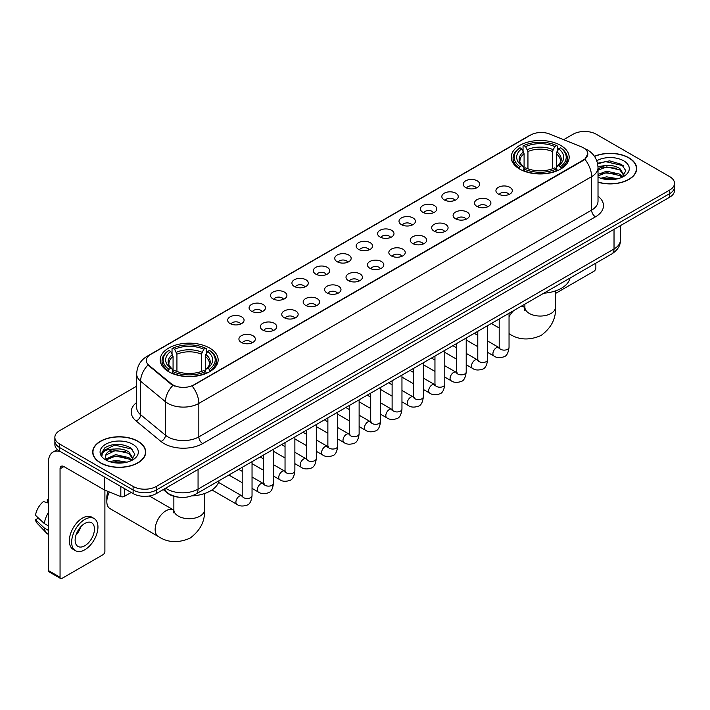 <?xml version="1.0" encoding="UTF-8"?>
<svg xmlns="http://www.w3.org/2000/svg" width="710" height="710" viewBox="0 0 710 710"><rect width="100%" height="100%" fill="white"/><g stroke="black" fill="none" stroke-linecap="round" stroke-linejoin="round"><path stroke-width="1.06" d="M209.663 348.06A28.977 16.729 0 0 0 178.086 344.43A28.977 16.729 0 0 0 160.194 359.89A28.977 16.729 0 0 0 168.687 371.72A28.977 16.729 0 0 0 200.264 375.341A28.977 16.729 0 0 0 218.148 359.89A28.977 16.729 0 0 0 209.663 348.06M560.678 145.399A28.977 16.729 0 0 0 529.101 141.778A28.977 16.729 0 0 0 511.218 157.23A28.977 16.729 0 0 0 519.702 169.06A28.977 16.729 0 0 0 551.279 172.69A28.977 16.729 0 0 0 569.163 157.23A28.977 16.729 0 0 0 560.678 145.399M465.653 187.538A8.2 4.73 180 0 1 464.029 186.197A8.2 4.73 180 0 1 466.745 180.313A8.2 4.73 180 0 1 477.253 180.846A8.2 4.73 180 0 1 478.886 186.197A8.2 4.73 180 0 1 465.653 187.538M476.259 188.035A4.917 2.84 0 0 0 474.937 186.65A4.917 2.84 0 0 0 470.091 185.922A4.917 2.84 0 0 0 466.656 188.035M444.238 199.9A8.2 4.73 180 0 1 442.614 198.569A8.2 4.73 180 0 1 445.33 192.676A8.2 4.73 180 0 1 455.838 193.209A8.2 4.73 180 0 1 457.462 198.569A8.2 4.73 180 0 1 444.238 199.9M454.835 200.398A4.917 2.84 0 0 0 453.521 199.013A4.917 2.84 0 0 0 448.667 198.294A4.917 2.84 0 0 0 445.241 200.398M422.823 212.272A8.2 4.73 180 0 1 421.199 210.932A8.2 4.73 180 0 1 423.914 205.048A8.2 4.73 180 0 1 434.422 205.572A8.2 4.73 180 0 1 436.046 210.932A8.2 4.73 180 0 1 422.823 212.272M433.419 212.76A4.917 2.84 0 0 0 432.106 211.376A4.917 2.84 0 0 0 427.251 210.657A4.917 2.84 0 0 0 423.826 212.76M401.407 224.635A8.2 4.73 180 0 1 399.783 223.295A8.2 4.73 180 0 1 402.499 217.411A8.2 4.73 180 0 1 413.007 217.934A8.2 4.73 180 0 1 414.631 223.295A8.2 4.73 180 0 1 401.407 224.635M412.004 225.123A4.917 2.84 0 0 0 410.682 223.739A4.917 2.84 0 0 0 405.836 223.02A4.917 2.84 0 0 0 402.41 225.123M379.992 236.998A8.2 4.73 180 0 1 378.359 235.658A8.2 4.73 180 0 1 381.084 229.774A8.2 4.73 180 0 1 391.592 230.306A8.2 4.73 180 0 1 393.216 235.658A8.2 4.73 180 0 1 379.992 236.998M390.589 237.486A4.917 2.84 0 0 0 389.266 236.111A4.917 2.84 0 0 0 384.421 235.383A4.917 2.84 0 0 0 380.986 237.486M358.577 249.361A8.2 4.73 180 0 1 356.944 248.021A8.2 4.73 180 0 1 359.659 242.137A8.2 4.73 180 0 1 370.167 242.669A8.2 4.73 180 0 1 371.8 248.021A8.2 4.73 180 0 1 358.577 249.361M369.173 249.858A4.917 2.84 0 0 0 367.851 248.473A4.917 2.84 0 0 0 363.005 247.755A4.917 2.84 0 0 0 359.571 249.858M337.161 261.733A8.2 4.73 180 0 1 335.528 260.392A8.2 4.73 180 0 1 338.244 254.508A8.2 4.73 180 0 1 348.752 255.032A8.2 4.73 180 0 1 350.385 260.392A8.2 4.73 180 0 1 337.161 261.733M347.758 262.221A4.917 2.84 0 0 0 346.436 260.836A4.917 2.84 0 0 0 341.59 260.117A4.917 2.84 0 0 0 338.155 262.221M315.737 274.095A8.2 4.73 180 0 1 314.113 272.755A8.2 4.73 180 0 1 316.829 266.871A8.2 4.73 180 0 1 327.337 267.395A8.2 4.73 180 0 1 328.961 272.755A8.2 4.73 180 0 1 315.737 274.095M326.343 274.584A4.917 2.84 0 0 0 325.02 273.199A4.917 2.84 0 0 0 320.174 272.48A4.917 2.84 0 0 0 316.74 274.584M294.322 286.458A8.2 4.73 180 0 1 292.697 285.118A8.2 4.73 180 0 1 295.413 279.234A8.2 4.73 180 0 1 305.921 279.767A8.2 4.73 180 0 1 307.545 285.118A8.2 4.73 180 0 1 294.322 286.458M304.918 286.946A4.917 2.84 0 0 0 303.605 285.562A4.917 2.84 0 0 0 298.75 284.843A4.917 2.84 0 0 0 295.325 286.946M272.906 298.821A8.2 4.73 180 0 1 271.282 297.481A8.2 4.73 180 0 1 273.998 291.597A8.2 4.73 180 0 1 284.506 292.13A8.2 4.73 180 0 1 286.13 297.481A8.2 4.73 180 0 1 272.906 298.821M283.503 299.318A4.917 2.84 0 0 0 282.181 297.934A4.917 2.84 0 0 0 277.335 297.206A4.917 2.84 0 0 0 273.909 299.318M251.491 311.184A8.2 4.73 180 0 1 249.867 309.853A8.2 4.73 180 0 1 252.583 303.96A8.2 4.73 180 0 1 263.09 304.492A8.2 4.73 180 0 1 264.715 309.853A8.2 4.73 180 0 1 251.491 311.184M262.088 311.681A4.917 2.84 0 0 0 260.765 310.297A4.917 2.84 0 0 0 255.919 309.578A4.917 2.84 0 0 0 252.485 311.681M230.076 323.556A8.2 4.73 180 0 1 228.442 322.216A8.2 4.73 180 0 1 231.158 316.332A8.2 4.73 180 0 1 241.675 316.855A8.2 4.73 180 0 1 243.299 322.216A8.2 4.73 180 0 1 230.076 323.556M240.672 324.044A4.917 2.84 0 0 0 239.35 322.659A4.917 2.84 0 0 0 234.504 321.941A4.917 2.84 0 0 0 231.07 324.044M498.322 194.034A8.2 4.73 180 0 1 496.698 192.694A8.2 4.73 180 0 1 499.414 186.81A8.2 4.73 180 0 1 509.922 187.342A8.2 4.73 180 0 1 511.546 192.694A8.2 4.73 180 0 1 498.322 194.034M508.919 194.522A4.917 2.84 0 0 0 507.606 193.138A4.917 2.84 0 0 0 502.751 192.419A4.917 2.84 0 0 0 499.325 194.522M476.907 206.397A8.2 4.73 180 0 1 475.283 205.057A8.2 4.73 180 0 1 477.999 199.173A8.2 4.73 180 0 1 488.507 199.705A8.2 4.73 180 0 1 490.131 205.057A8.2 4.73 180 0 1 476.907 206.397M487.504 206.894A4.917 2.84 0 0 0 486.181 205.51A4.917 2.84 0 0 0 481.336 204.791A4.917 2.84 0 0 0 477.91 206.894M455.492 218.76A8.2 4.73 180 0 1 453.859 217.429A8.2 4.73 180 0 1 456.583 211.544A8.2 4.73 180 0 1 467.091 212.068A8.2 4.73 180 0 1 468.715 217.429A8.2 4.73 180 0 1 455.492 218.76M466.088 219.257A4.917 2.84 0 0 0 464.766 217.872A4.917 2.84 0 0 0 459.92 217.154A4.917 2.84 0 0 0 456.486 219.257M434.076 231.132A8.2 4.73 180 0 1 432.443 229.792A8.2 4.73 180 0 1 435.159 223.907A8.2 4.73 180 0 1 445.667 224.431A8.2 4.73 180 0 1 447.3 229.792A8.2 4.73 180 0 1 434.076 231.132M444.673 231.62A4.917 2.84 0 0 0 443.351 230.235A4.917 2.84 0 0 0 438.505 229.516A4.917 2.84 0 0 0 435.07 231.62M412.661 243.494A8.2 4.73 180 0 1 411.028 242.154A8.2 4.73 180 0 1 413.744 236.27A8.2 4.73 180 0 1 424.252 236.794A8.2 4.73 180 0 1 425.885 242.154A8.2 4.73 180 0 1 412.661 243.494M423.258 243.983A4.917 2.84 0 0 0 421.935 242.598A4.917 2.84 0 0 0 417.089 241.879A4.917 2.84 0 0 0 413.655 243.983M391.237 255.857A8.2 4.73 180 0 1 389.612 254.517A8.2 4.73 180 0 1 392.328 248.633A8.2 4.73 180 0 1 402.836 249.166A8.2 4.73 180 0 1 404.46 254.517A8.2 4.73 180 0 1 391.237 255.857M401.842 256.345A4.917 2.84 0 0 0 400.52 254.97A4.917 2.84 0 0 0 395.674 254.242A4.917 2.84 0 0 0 392.239 256.345M369.821 268.22A8.2 4.73 180 0 1 368.197 266.88A8.2 4.73 180 0 1 370.913 260.996A8.2 4.73 180 0 1 381.421 261.529A8.2 4.73 180 0 1 383.045 266.88A8.2 4.73 180 0 1 369.821 268.22M380.418 268.717A4.917 2.84 0 0 0 379.105 267.333A4.917 2.84 0 0 0 374.25 266.614A4.917 2.84 0 0 0 370.824 268.717M348.406 280.592A8.2 4.73 180 0 1 346.782 279.252A8.2 4.73 180 0 1 349.498 273.368A8.2 4.73 180 0 1 360.005 273.891A8.2 4.73 180 0 1 361.63 279.252A8.2 4.73 180 0 1 348.406 280.592M359.003 281.08A4.917 2.84 0 0 0 357.68 279.696A4.917 2.84 0 0 0 352.834 278.977A4.917 2.84 0 0 0 349.409 281.08M326.99 292.955A8.2 4.73 180 0 1 325.366 291.615A8.2 4.73 180 0 1 328.082 285.731A8.2 4.73 180 0 1 338.59 286.254A8.2 4.73 180 0 1 340.214 291.615A8.2 4.73 180 0 1 326.99 292.955M337.587 293.443A4.917 2.84 0 0 0 336.265 292.058A4.917 2.84 0 0 0 331.419 291.34A4.917 2.84 0 0 0 327.984 293.443M305.575 305.318A8.2 4.73 180 0 1 303.942 303.978A8.2 4.73 180 0 1 306.658 298.094A8.2 4.73 180 0 1 317.175 298.626A8.2 4.73 180 0 1 318.799 303.978A8.2 4.73 180 0 1 305.575 305.318M316.172 305.806A4.917 2.84 0 0 0 314.849 304.421A4.917 2.84 0 0 0 310.004 303.702A4.917 2.84 0 0 0 306.569 305.806M284.16 317.681A8.2 4.73 180 0 1 282.527 316.34A8.2 4.73 180 0 1 285.242 310.456A8.2 4.73 180 0 1 295.75 310.989A8.2 4.73 180 0 1 297.383 316.34A8.2 4.73 180 0 1 284.16 317.681M294.757 318.178A4.917 2.84 0 0 0 293.434 316.793A4.917 2.84 0 0 0 288.588 316.074A4.917 2.84 0 0 0 285.154 318.178M262.736 330.043A8.2 4.73 180 0 1 261.111 328.712A8.2 4.73 180 0 1 263.827 322.828A8.2 4.73 180 0 1 274.335 323.352A8.2 4.73 180 0 1 275.968 328.712A8.2 4.73 180 0 1 262.736 330.043M273.341 330.541A4.917 2.84 0 0 0 272.019 329.156A4.917 2.84 0 0 0 267.173 328.437A4.917 2.84 0 0 0 263.738 330.541M241.32 342.415A8.2 4.73 180 0 1 239.696 341.075A8.2 4.73 180 0 1 242.412 335.191A8.2 4.73 180 0 1 252.92 335.715A8.2 4.73 180 0 1 254.544 341.075A8.2 4.73 180 0 1 241.32 342.415M251.926 342.903A4.917 2.84 0 0 0 250.603 341.519A4.917 2.84 0 0 0 245.758 340.8A4.917 2.84 0 0 0 242.323 342.903M581.517 146.899A14.759 8.52 180 0 1 583.487 147.857A14.759 8.52 180 0 1 587.809 153.884A14.759 8.52 180 0 1 583.487 159.91L193.812 384.882A14.759 8.52 180 0 1 171.279 383.746L148.993 365.366A14.759 8.52 180 0 1 146.322 360.485A14.759 8.52 180 0 1 150.644 354.459L530.778 134.989A14.759 8.52 180 0 1 549.682 134.03L581.517 146.899M177.997 497.08A16.401 9.47 180 0 1 167.622 493.21L163.238 489.589M598.015 182.221A26.518 15.309 0 0 0 636.675 168.616A26.518 15.309 0 0 0 628.909 157.789A26.518 15.309 0 0 0 594.447 156.289M137.953 441.238A26.518 15.309 0 0 0 109.056 437.928A26.518 15.309 0 0 0 92.682 452.066A26.518 15.309 0 0 0 100.456 462.893A26.518 15.309 0 0 0 129.344 466.213A26.518 15.309 0 0 0 145.719 452.066A26.518 15.309 0 0 0 137.953 441.238M587.809 153.884L584.916 159.306L583.487 160.345L192.153 386.071A19.134 11.049 60 0 1 198.835 403.413A21.868 12.629 180 0 1 167.915 403.413A21.868 12.629 180 0 1 165.457 401.727L140.624 381.243A21.868 12.629 180 0 1 136.666 374.001L136.666 407.487A21.868 12.629 0 0 0 140.624 414.729L165.457 435.203A21.868 12.629 0 0 0 167.915 436.89A21.868 12.629 0 0 0 198.835 436.89L591.607 210.124A21.868 12.629 0 0 0 598.015 201.196L598.015 167.72A21.868 12.629 180 0 1 591.607 176.648A19.134 11.049 -120 0 0 584.916 159.306M136.666 386.187L59.667 430.642A16.401 9.47 0 0 0 54.865 437.333L54.865 444.478A16.401 9.47 0 0 0 59.667 451.178L133.116 493.583L133.116 490.006A16.401 9.47 0 0 0 156.315 490.006L669.699 193.608A16.401 9.47 0 0 0 674.5 186.916A16.401 9.47 0 0 1 669.699 193.608L156.315 490.006A16.401 9.47 0 0 1 133.116 490.006L59.667 447.602L133.116 490.006L133.116 486.439A16.401 9.47 0 0 0 156.315 486.439L669.699 190.04A16.401 9.47 0 0 0 674.5 183.349A16.401 9.47 0 0 0 669.699 176.648L596.249 134.243A16.401 9.47 0 0 0 573.05 134.243L563.642 139.675M54.865 440.91A16.401 9.47 0 0 0 59.667 447.602A16.401 9.47 0 0 1 54.865 440.91M174.598 386.071L171.279 384.394L147.999 365.011A19.134 12.798 129.5 0 0 140.624 381.243L140.624 414.729A5.467 3.656 -50.5 0 1 136.142 421.003A27.335 15.78 180 0 1 136.666 402.481M54.865 437.333A16.401 9.47 0 0 0 59.667 444.034L133.116 486.439M133.116 493.583A16.401 9.47 0 0 0 156.315 493.583L669.699 197.185A16.401 9.47 0 0 0 674.5 190.484L674.5 183.349M598.015 182.044A26.243 15.15 0 0 0 636.409 168.616A26.243 15.15 0 0 0 628.714 157.904A26.243 15.15 0 0 0 594.545 156.44M600.829 178.254L606.624 176.843L617.86 178.725M603.101 178.885L606.624 178.263L615.508 179.222M598.015 174.42L606.624 171.172L619.83 174.163L622.643 176.843M598.015 175.84L606.624 172.592L619.83 175.574L621.907 177.331M597.971 166.451L605.861 165.59A13.668 7.89 0 0 0 598.015 169.468M605.861 165.59C611.106 165.04 615.765 166.007 619.83 168.492L623.833 174.784L623.735 175.832M598.015 170.169L606.624 166.921L619.83 169.912L623.788 175.494M598.015 176.746L598.787 177.5M598.015 177.145A19.134 11.049 0 0 0 623.691 176.426A19.134 11.049 0 0 0 623.691 160.806A19.134 11.049 0 0 0 596.755 160.735M622.137 177.234L625.812 170.764L621.614 164.4L609.65 160.859L597.509 163.264M597.642 163.868L605.648 161.64L623.3 165.749M601.423 168.093L605.648 167.303L616.475 168.217M601.423 173.755L605.648 172.974L616.475 173.888M603.465 178.964L615.295 179.257M555.495 293.47L593.924 271.282A2.733 1.58 120 0 0 595.859 267.936L595.859 263.153M100.642 462.778A26.243 15.15 0 0 0 129.247 466.062A26.243 15.15 0 0 0 145.444 452.066A26.243 15.15 0 0 0 137.758 441.354A26.243 15.15 0 0 0 109.162 438.07A26.243 15.15 0 0 0 92.957 452.066A26.243 15.15 0 0 0 100.642 462.778M109.872 461.713L115.668 460.293L126.895 462.183M112.136 462.334L115.668 461.713L124.543 462.672M106.18 458.935L115.668 454.631L128.865 457.613L131.678 460.293M106.66 459.716L115.668 456.042L128.865 459.033L130.942 460.79M131.173 460.684L134.856 454.214L130.658 447.85C121.659 443.209 113.085 443.155 104.929 447.69L101.77 453.459L102.071 455.314C102.249 451.161 106.527 449.066 114.905 449.039A13.668 7.89 0 0 0 105.533 456.53A13.668 7.89 0 0 0 106.198 458.962L107.831 460.95M114.905 449.039C120.15 448.489 124.8 449.457 128.865 451.942L132.868 458.243L132.77 459.281M105.533 456.69L106.003 455.012L115.668 450.371L128.865 453.362L132.823 458.953M132.734 444.256A19.134 11.049 0 0 0 105.675 444.256A19.134 11.049 0 0 0 105.675 459.876A19.134 11.049 0 0 0 132.734 459.876A19.134 11.049 0 0 0 132.734 444.256M101.778 453.592L102.373 451.258L114.692 445.09L132.344 449.199M110.467 451.542L114.692 450.761L125.51 451.675M110.467 457.213L114.692 456.432L125.51 457.347M112.499 462.414L124.339 462.707M519.179 168.749L519.96 166.681A26.021 15.025 0 0 1 519.96 147.778L521.743 148.816A23.51 13.57 0 0 0 521.743 165.643L523.519 166.655L524.087 168.758M524.087 167.897L524.087 153.768L521.743 148.816M523.048 151.052L523.048 145.994L523.82 145.55A26.021 15.025 0 0 1 556.56 145.55L554.767 146.579A23.51 13.57 0 0 0 525.613 146.579L527.947 151.532L527.947 168.82M552.433 168.82L552.433 151.532L554.767 146.579M543.807 293.203A30.069 17.359 0 0 0 570.041 278.054M523.048 170.249A27.113 15.655 0 0 0 557.332 170.249L556.56 168.909A26.021 15.025 0 0 1 523.82 168.909L523.048 170.72M557.332 170.72L557.332 170.249M519.96 147.778L519.179 148.221A27.113 15.655 0 0 0 513.073 158.126A27.113 15.655 0 0 0 519.179 168.021M556.56 145.55L557.332 145.994L557.332 151.052M523.82 168.909L525.613 167.879A23.51 13.57 0 0 0 554.767 167.879L556.56 168.909M521.743 165.643L519.96 166.681M525.613 146.579L523.82 145.55M523.519 151.86A21.025 12.141 0 0 0 523.519 166.655L523.616 166.717C520.625 163.824 519.409 161.862 519.96 160.833A20.226 11.679 0 0 1 524.087 153.768M561.202 168.021A27.113 15.655 0 0 0 567.308 158.126A27.113 15.655 0 0 0 561.202 148.221L560.421 147.778A26.021 15.025 0 0 1 560.421 166.681L561.202 168.749M560.421 166.681L558.637 165.643A23.51 13.57 0 0 0 558.637 148.816L560.421 147.778M558.637 148.816L556.294 153.768L556.294 167.897L556.871 166.655L558.637 165.643M556.294 153.768A20.226 11.679 0 0 1 560.421 160.833C560.971 161.871 559.755 163.832 556.764 166.717L556.871 166.655A21.025 12.141 0 0 0 556.871 151.86M556.294 168.758L556.294 167.897M109.429 491.994A15.309 8.84 120 0 0 106.828 501.615L106.828 497.151A9.842 5.68 -60 0 1 108.231 491.515M106.828 501.615A15.309 8.84 120 0 0 109.997 508.626L158.321 536.52A15.309 8.84 -60 0 1 155.978 524.255A15.309 8.84 -60 0 1 165.98 510.765A15.309 8.84 -60 0 1 173.63 510.011L173.861 510.144M168.163 371.41L168.945 369.342A26.021 15.025 0 0 1 168.945 350.438L170.728 351.477A23.51 13.57 0 0 0 170.728 368.304L172.495 369.306L173.071 371.419M173.071 370.558L173.071 356.429L170.728 351.477M172.033 353.713L172.033 348.654L172.805 348.211A26.021 15.025 0 0 1 205.536 348.211L203.752 349.24A23.51 13.57 0 0 0 174.598 349.24L176.932 354.192L176.932 371.472M201.409 371.472L201.409 354.192L203.752 349.24M191.851 495.917A30.069 17.359 0 0 0 219.026 480.714M172.033 372.91A27.113 15.655 0 0 0 206.317 372.91L205.536 371.57A26.021 15.025 0 0 1 172.805 371.57L172.033 373.371M206.317 373.371L206.317 372.91M168.945 350.438L168.163 350.882A27.113 15.655 0 0 0 162.057 360.778A27.113 15.655 0 0 0 168.163 370.682M205.536 348.211L206.317 348.654L206.317 353.713M172.805 371.57L174.598 370.54A23.51 13.57 0 0 0 203.752 370.54L205.536 371.57M170.728 368.304L168.945 369.342M174.598 349.24L172.805 348.211M172.495 354.521A21.025 12.141 0 0 0 172.495 369.306L172.592 369.377C169.61 366.484 168.394 364.523 168.945 363.493A20.226 11.679 0 0 1 173.071 356.429M210.187 370.682A27.113 15.655 0 0 0 216.293 360.778A27.113 15.655 0 0 0 210.187 350.882L209.406 350.438A26.021 15.025 0 0 1 209.406 369.342L210.187 371.41M209.406 369.342L207.613 368.304A23.51 13.57 0 0 0 207.613 351.477L209.406 350.438M207.613 351.477L205.279 356.429L205.279 370.558L205.847 369.306L207.613 368.304M205.279 356.429A20.226 11.679 0 0 1 209.397 363.493C209.956 364.532 208.731 366.493 205.749 369.377L205.847 369.306A21.025 12.141 0 0 0 205.847 354.521M205.279 371.419L205.279 370.558M124.321 488.507L124.321 496.423L131.181 492.465M60.483 451.649A21.868 12.629 -120 0 0 52.984 452.101A21.868 12.629 -120 0 0 48.457 462.112L48.457 570.583L60.057 577.283L60.057 468.804A5.467 3.159 60 0 1 61.184 466.301A5.467 3.159 60 0 1 63.918 466.577L104.343 489.909L104.343 476.969M60.057 577.283A2.733 1.58 120 0 0 60.616 578.535L49.026 571.834A2.733 1.58 -60 0 1 48.457 570.583M60.616 578.535A2.733 1.58 120 0 0 61.983 578.393L102.968 554.741A2.733 1.58 120 0 0 104.894 551.386L104.894 490.166M124.321 496.423A2.733 1.58 180 0 1 120.824 496.601L104.707 490.086A2.733 1.58 180 0 1 104.343 489.909M84.792 545.768A13.668 7.89 120 0 0 93.72 533.725A13.668 7.89 120 0 0 91.625 522.773A13.668 7.89 120 0 0 84.792 523.447A13.668 7.89 120 0 0 75.864 535.491A13.668 7.89 120 0 0 77.958 546.443A13.668 7.89 120 0 0 84.792 545.768M75.961 535.171A13.668 7.89 120 0 0 80.869 526.678M48.457 499.689L47.295 499.334L47.295 502.077L48.457 502.751M94.093 518.504L91.767 517.164A18.584 10.73 120 0 0 82.475 518.087A18.584 10.73 120 0 0 70.334 534.47A18.584 10.73 120 0 0 73.183 549.362L75.5 550.703A18.584 10.73 120 0 0 84.792 549.78A18.584 10.73 120 0 0 96.942 533.405A18.584 10.73 120 0 0 94.093 518.504A18.584 10.73 120 0 0 84.792 519.427A18.584 10.73 120 0 0 72.651 535.81A18.584 10.73 120 0 0 75.5 550.703M48.457 512.469A18.043 10.419 120 0 0 44.348 523.581L35.5 515.3A14.218 8.209 120 0 1 43.434 501.562L48.457 503.088M48.457 525.95L44.348 523.581M40.284 519.782L37.878 518.398L35.5 519.764L44.348 528.045L48.457 530.414M44.348 528.045A18.043 10.419 120 0 0 46.576 533.086A18.043 10.419 120 0 0 47.943 534.16L48.457 534.461M48.457 499.015A14.218 8.209 120 0 0 47.295 499.334M35.5 519.764A14.218 8.209 120 0 0 37.177 523.305L46.576 533.086M148.993 365.366L148.993 366.014M171.279 383.746L171.279 384.394M193.812 384.882L193.812 385.326M202.705 443.59A5.467 3.159 60 0 1 198.835 436.89L198.835 403.413L591.607 176.648L591.607 210.124A5.467 3.159 60 0 0 595.468 216.825L202.705 443.59A27.335 15.78 180 0 1 164.046 443.59A27.335 15.78 180 0 1 160.984 441.478L136.142 421.003M598.015 167.72C597.642 159.856 594.181 153.963 587.64 150.032L584.88 148.692A19.134 8.964 112 0 0 584.623 148.594M149.02 355.568A19.134 11.049 -120 0 0 147.041 356.313C140.491 360.245 137.039 366.138 136.666 374.001M147.041 356.313L529.172 135.69A19.134 11.049 60 0 1 530.618 135.077M172.912 385.406A19.134 12.798 129.5 0 0 165.457 401.727L165.457 435.203A5.467 3.656 -50.5 0 1 160.984 441.478M598.015 196.191A27.335 15.78 180 0 1 595.468 216.825M156.315 486.439L156.315 493.583M669.699 190.04L669.699 197.185M59.667 444.034L59.667 451.178M165.67 488.178A21.868 12.629 0 0 0 167.134 489.119A21.868 12.629 0 0 0 198.063 489.119L614.026 248.961A21.868 12.629 0 0 0 620.433 240.033C620.593 245.465 617.7 250.106 611.763 253.967L195.8 494.124A10.934 6.31 60 0 0 198.063 489.119L198.063 469.479M614.026 229.321L614.026 248.961A10.934 6.31 60 0 1 611.763 253.967M164.782 488.693A10.934 7.313 129.5 0 0 166.69 492.243L163.371 489.509M555.495 290.914L555.495 307.217A15.309 8.84 180 0 1 551.013 313.465A15.309 8.84 180 0 1 529.367 313.465A15.309 8.84 180 0 1 524.885 307.217L524.468 310.155M520.235 306.809A15.309 8.84 -60 0 1 524.646 307.35L524.876 307.483M509.345 333.869A15.309 8.84 -60 0 1 509.043 333.682L509.345 333.869C518.753 340.055 529.323 340.596 541.047 335.493C551.342 327.878 556.161 318.453 555.495 307.217M509.043 316.722A15.309 8.84 -60 0 1 513.756 310.554M552.433 151.532A20.226 11.679 0 0 0 527.947 151.532M553.001 149.624A21.025 12.141 0 0 0 527.379 149.624M204.48 493.574L204.48 509.878A15.309 8.84 180 0 1 199.998 516.126A15.309 8.84 180 0 1 178.352 516.126A15.309 8.84 180 0 1 173.861 509.878L173.453 512.806M201.409 354.192A20.226 11.679 0 0 0 176.932 354.192M201.986 352.284A21.025 12.141 0 0 0 176.364 352.284M509.043 313.27L509.043 347.279A4.917 2.84 180 0 1 507.375 349.409A4.917 2.84 180 0 1 500.639 349.293A4.917 2.84 180 0 1 499.201 347.279L499.041 348.344L499.485 347.98M509.043 347.279C508.369 352.994 506.603 356.189 503.736 356.855C499.671 358.115 496.405 357.831 493.929 356.003A4.917 2.84 -60 0 1 493.175 352.062A4.917 2.84 -60 0 1 496.388 347.722A4.917 2.84 -60 0 1 496.609 347.607A4.917 2.84 -60 0 1 498.855 347.483L499.849 347.873M487.628 325.642L487.628 359.642A4.917 2.84 180 0 1 485.959 361.772A4.917 2.84 180 0 1 479.223 361.656A4.917 2.84 180 0 1 477.786 359.642L477.626 360.707L478.07 360.343M487.628 359.642C486.953 365.357 485.178 368.552 482.321 369.218C478.256 370.478 474.99 370.194 472.514 368.375A4.917 2.84 -60 0 1 471.759 364.425A4.917 2.84 -60 0 1 474.972 360.094A4.917 2.84 -60 0 1 475.194 359.97A4.917 2.84 -60 0 1 477.431 359.846L478.434 360.245M466.213 338.004L466.213 372.013A4.917 2.84 180 0 1 464.544 374.143A4.917 2.84 180 0 1 457.808 374.019A4.917 2.84 180 0 1 456.37 372.013L456.21 373.07L456.654 372.706M466.213 372.013C465.538 377.72 463.763 380.915 460.897 381.581C456.841 382.841 453.566 382.557 451.098 380.737A4.917 2.84 -60 0 1 450.344 376.788A4.917 2.84 -60 0 1 453.557 372.457A4.917 2.84 -60 0 1 453.779 372.342A4.917 2.84 -60 0 1 456.015 372.209L457.018 372.608M444.788 350.367L444.788 384.376A4.917 2.84 180 0 1 443.129 386.506A4.917 2.84 180 0 1 436.393 386.382A4.917 2.84 180 0 1 434.955 384.376L434.795 385.441L435.23 385.077M444.788 384.376C444.114 390.092 442.348 393.278 439.481 393.952C435.416 395.204 432.15 394.92 429.683 393.1A4.917 2.84 -60 0 1 428.929 389.16A4.917 2.84 -60 0 1 432.142 384.82A4.917 2.84 -60 0 1 432.363 384.705A4.917 2.84 -60 0 1 434.6 384.58L435.603 384.971M423.373 362.73L423.373 396.739A4.917 2.84 180 0 1 421.713 398.869A4.917 2.84 180 0 1 414.977 398.745A4.917 2.84 180 0 1 413.531 396.739L413.38 397.804L413.815 397.44M423.373 396.739C422.698 402.455 420.932 405.641 418.066 406.315C414.001 407.575 410.735 407.291 408.268 405.463A4.917 2.84 -60 0 1 407.513 401.523A4.917 2.84 -60 0 1 410.726 397.183A4.917 2.84 -60 0 1 410.939 397.067A4.917 2.84 -60 0 1 413.184 396.943L414.187 397.334M401.958 375.102L401.958 409.102A4.917 2.84 180 0 1 400.289 411.232A4.917 2.84 180 0 1 393.562 411.117A4.917 2.84 180 0 1 392.115 409.102L391.964 410.167L392.399 409.803M401.958 409.102C401.283 414.817 399.517 418.012 396.65 418.678C392.586 419.938 389.32 419.654 386.843 417.826A4.917 2.84 -60 0 1 386.089 413.886A4.917 2.84 -60 0 1 389.311 409.555A4.917 2.84 -60 0 1 389.524 409.43A4.917 2.84 -60 0 1 391.769 409.306L392.763 409.705M380.542 387.465L380.542 421.474A4.917 2.84 180 0 1 378.874 423.604A4.917 2.84 180 0 1 372.147 423.479A4.917 2.84 180 0 1 370.7 421.474L370.54 422.53L370.984 422.166M380.542 421.474C379.868 427.18 378.102 430.375 375.235 431.041C371.17 432.301 367.904 432.017 365.428 430.198A4.917 2.84 -60 0 1 364.674 426.248A4.917 2.84 -60 0 1 367.886 421.917A4.917 2.84 -60 0 1 368.108 421.793A4.917 2.84 -60 0 1 370.354 421.669L371.348 422.068M359.127 399.828L359.127 433.837A4.917 2.84 180 0 1 357.458 435.967A4.917 2.84 180 0 1 350.722 435.842A4.917 2.84 180 0 1 349.284 433.837L349.125 434.893L349.568 434.529M359.127 433.837C358.452 439.552 356.677 442.738 353.82 443.413C349.755 444.664 346.489 444.38 344.013 442.561A4.917 2.84 -60 0 1 343.258 438.62A4.917 2.84 -60 0 1 346.471 434.28A4.917 2.84 -60 0 1 346.693 434.165A4.917 2.84 -60 0 1 348.93 434.041L349.932 434.431M337.711 412.19L337.711 446.199A4.917 2.84 180 0 1 336.043 448.329A4.917 2.84 180 0 1 329.307 448.205A4.917 2.84 180 0 1 327.869 446.199L327.709 447.264L328.153 446.901M337.711 446.199C337.037 451.915 335.262 455.101 332.404 455.776C328.339 457.027 325.065 456.752 322.597 454.924A4.917 2.84 -60 0 1 321.843 450.983A4.917 2.84 -60 0 1 325.056 446.643A4.917 2.84 -60 0 1 325.278 446.528A4.917 2.84 -60 0 1 327.514 446.404L328.517 446.794M316.296 424.553L316.296 458.562A4.917 2.84 180 0 1 314.628 460.692A4.917 2.84 180 0 1 307.892 460.577A4.917 2.84 180 0 1 306.454 458.562L306.294 459.627L306.738 459.263M316.296 458.562C315.622 464.278 313.847 467.473 310.98 468.138C306.924 469.399 303.649 469.115 301.182 467.286A4.917 2.84 -60 0 1 300.428 463.346A4.917 2.84 -60 0 1 303.64 459.006A4.917 2.84 -60 0 1 303.862 458.891A4.917 2.84 -60 0 1 306.099 458.766L307.102 459.157M294.872 436.925L294.872 470.925A4.917 2.84 180 0 1 293.212 473.055A4.917 2.84 180 0 1 286.476 472.94A4.917 2.84 180 0 1 285.038 470.925L284.879 471.99L285.313 471.626M294.872 470.925C294.197 476.641 292.431 479.836 289.565 480.501C285.5 481.762 282.234 481.478 279.767 479.658A4.917 2.84 -60 0 1 279.012 475.709A4.917 2.84 -60 0 1 282.225 471.378A4.917 2.84 -60 0 1 282.438 471.254A4.917 2.84 -60 0 1 284.683 471.129L285.686 471.529M273.457 449.288L273.457 483.297A4.917 2.84 180 0 1 271.788 485.427A4.917 2.84 180 0 1 265.061 485.303A4.917 2.84 180 0 1 263.614 483.297L263.463 484.353L263.898 483.989M273.457 483.297C272.782 489.004 271.016 492.199 268.149 492.864C264.084 494.124 260.818 493.841 258.342 492.021A4.917 2.84 -60 0 1 257.588 488.072A4.917 2.84 -60 0 1 260.81 483.741A4.917 2.84 -60 0 1 261.023 483.625A4.917 2.84 -60 0 1 263.268 483.492L264.262 483.892M252.041 461.651L252.041 495.66A4.917 2.84 180 0 1 250.373 497.79A4.917 2.84 180 0 1 243.645 497.666A4.917 2.84 180 0 1 242.199 495.66L242.039 496.725L242.483 496.361M252.041 495.66C251.367 501.375 249.6 504.561 246.734 505.236C242.669 506.487 239.403 506.203 236.927 504.384A4.917 2.84 -60 0 1 236.173 500.443A4.917 2.84 -60 0 1 239.394 496.104A4.917 2.84 -60 0 1 239.607 495.988A4.917 2.84 -60 0 1 241.853 495.864L242.847 496.254M60.057 468.804L63.918 466.577M104.707 477.182L104.707 490.086M120.824 496.601L120.824 486.483M529.172 135.69L532.678 134.057M195.8 494.124C186.996 498.544 178.201 498.544 169.406 494.124L166.69 492.243M620.433 240.033L620.433 225.62M636.409 170.808L636.409 168.616M145.444 454.258L145.444 452.066M92.957 454.258L92.957 452.066M499.201 328.011L491.355 323.485M513.073 163.123L513.073 158.126M567.308 163.123L567.308 158.126M524.646 307.35L521.974 305.806M524.885 304.128L524.885 307.217M204.48 509.878C205.137 521.113 200.326 530.539 190.031 538.153C178.299 543.256 167.729 542.715 158.321 536.52M162.057 365.783L162.057 360.778M216.293 365.783L216.293 360.778M173.63 510.011L149.322 495.971M173.861 496.281L173.861 509.878M493.929 356.003L487.628 352.364M477.786 346.684L466.213 340.001M499.201 318.959L499.201 347.279M498.855 347.483L487.628 341.004M477.786 335.324L474.324 333.318M472.514 368.375L466.213 364.727M456.37 359.047L444.788 352.364M477.786 331.321L477.786 359.642M477.431 359.846L466.213 353.367M456.37 347.687L452.9 345.681M451.098 380.737L444.788 377.099M434.955 371.41L423.373 364.727M456.37 343.684L456.37 372.013M456.015 372.209L444.788 365.73M434.955 360.05L431.485 358.053M429.683 393.1L423.373 389.462M413.531 383.782L401.958 377.099M434.955 356.047L434.955 384.376M434.6 384.58L423.373 378.093M413.531 372.413L410.069 370.416M408.268 405.463L401.958 401.824M392.115 396.144L380.542 389.462M413.531 368.419L413.531 396.739M413.184 396.943L401.958 390.464M392.115 384.784L388.654 382.779M386.843 417.826L380.542 414.187M370.7 408.507L359.127 401.824M392.115 380.782L392.115 409.102M391.769 409.306L380.542 402.827M370.7 397.147L367.239 395.142M365.428 430.198L359.127 426.55M349.284 420.87L337.711 414.187M370.7 393.145L370.7 421.474M370.354 421.669L359.127 415.19M349.284 409.51L345.823 407.513M344.013 442.561L337.711 438.922M327.869 433.242L316.296 426.55M349.284 405.508L349.284 433.837M348.93 434.041L337.711 427.553M327.869 421.873L324.408 419.876M322.597 454.924L316.296 451.285M306.454 445.605L294.872 438.922M327.869 417.87L327.869 446.199M327.514 446.404L316.296 439.925M306.454 434.236L302.984 432.239M301.182 467.286L294.872 463.648M285.038 457.968L273.457 451.285M306.454 430.242L306.454 458.562M306.099 458.766L294.872 452.288M285.038 446.608L281.568 444.602M279.767 479.658L273.457 476.011M263.614 470.331L252.041 463.648M285.038 442.605L285.038 470.925M284.683 471.129L273.457 464.651M263.614 458.971L260.153 456.965M258.342 492.021L252.041 488.382M242.199 482.693L228.895 475.017M263.614 454.968L263.614 483.297M263.268 483.492L252.041 477.013M242.199 471.334L238.737 469.337M236.927 504.384L211.953 489.962M242.199 467.331L242.199 495.66M241.853 495.864L218.529 482.392M52.984 452.101L57.412 449.545"/></g></svg>
